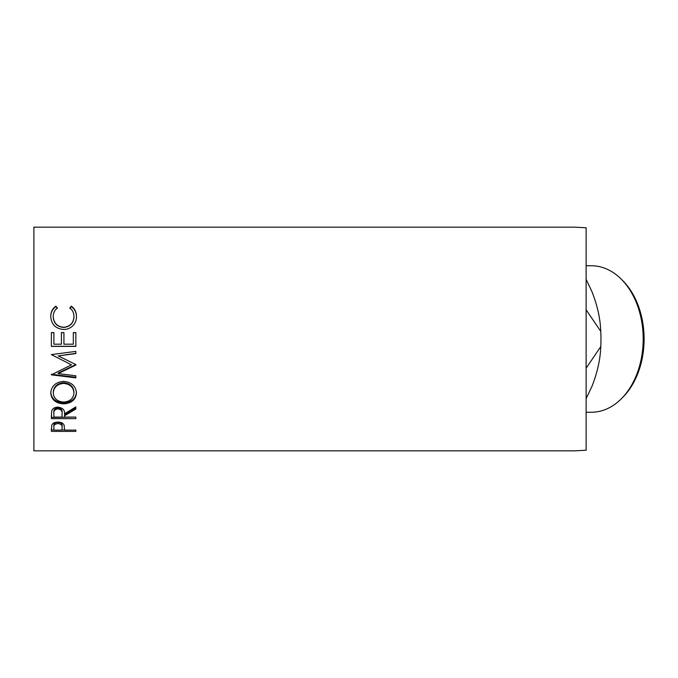 <?xml version="1.0" encoding="UTF-8"?>
<svg xmlns="http://www.w3.org/2000/svg" width="678" height="678" viewBox="0 0 678 678"><rect width="100%" height="100%" fill="white"/><g stroke="black" fill="none" stroke-linecap="round" stroke-linejoin="round"><path stroke-width="1.02" d="M621.311 279.2L622.735 280.624A71.495 50.553 90 0 1 644.1 339A71.495 50.553 90 0 1 622.735 397.376L621.311 398.8A73.241 51.791 -90 0 0 643.193 339A73.241 51.791 -90 0 0 621.311 279.2A73.241 51.791 -90 0 0 591.402 265.759L586.131 265.759M586.131 412.241L591.402 412.241A73.241 51.791 -90 0 0 621.311 398.8M55.867 306.109L57.333 307.948C54.604 310.177 53.24 313.05 53.257 316.584C53.715 323.042 57.172 326.601 63.63 327.279C70.148 326.593 73.588 322.974 73.961 316.431C73.927 312.982 72.571 310.151 69.885 307.948L71.334 306.109C74.758 308.693 76.47 312.134 76.47 316.414C76.555 320.372 75.131 323.694 72.19 326.381C69.673 328.474 66.766 329.5 63.469 329.466C55.545 328.686 51.308 324.347 50.748 316.448C50.731 312.126 52.435 308.685 55.867 306.109L57.333 308.439M51.375 346.39L51.375 332.593L53.884 332.593L53.884 344.195L61.41 344.195L61.41 332.593L63.918 332.593L63.918 344.195L73.334 344.195L73.334 332.593L75.843 332.593L75.843 346.39L51.375 346.39M75.843 365.044L75.843 364.561L58.24 355.899L75.843 353.577L75.843 351.39L51.375 354.611L71.453 364.823L51.375 374.832L75.843 377.875L75.843 375.79L58.198 373.578L75.843 365.044M50.748 393.113C51.375 386.028 55.664 382.112 63.596 381.383C71.47 382.112 75.758 385.96 76.47 392.943C75.8 399.689 71.546 403.325 63.715 403.859C55.859 403.402 51.536 399.817 50.748 393.113M64.546 415.8L64.546 417.089L75.843 417.089L75.843 418.64L51.375 418.64L51.706 410.978C52.587 408.546 54.655 407.266 57.918 407.139C62.656 407.749 64.868 409.97 64.546 413.8L75.843 406.885L75.843 409.02L64.546 415.8L64.546 414.597L75.843 407.927L75.843 406.885M51.375 431.386L51.74 425.148C52.681 423.182 54.748 422.157 57.935 422.089C61.215 422.165 63.291 423.225 64.147 425.276L64.546 430.123L75.843 430.123L75.843 431.386L51.375 431.386M586.131 227.774L574.402 227.155L33.9 227.155L33.9 450.845L574.402 450.845L586.131 450.226L586.131 227.774M586.131 279.294L592.021 291.82C597.411 305.532 600.327 318.728 600.767 331.398A104.853 74.139 90 0 1 600.962 339A104.853 74.139 90 0 1 600.767 346.602C600.377 359.052 597.462 372.239 592.021 386.18L586.131 398.698M600.767 331.398L586.131 309.804M586.131 368.196L600.767 346.602M53.257 316.584L53.257 316.931C53.715 323.287 57.172 326.796 63.63 327.466C70.148 326.788 73.588 323.22 73.961 316.787L73.961 316.431M69.885 308.439L71.334 306.626C74.758 309.168 76.47 312.55 76.47 316.77M71.334 306.109L71.334 306.626M50.748 316.796C50.731 312.55 52.435 309.16 55.867 306.626M51.375 332.695L53.884 332.695M61.41 332.695L63.918 332.695M73.334 332.695L75.843 332.695M75.843 346.272L51.375 346.272M75.843 364.561L58.198 373.036L58.198 373.578M75.843 351.39L75.843 353.348L58.24 355.899M71.453 364.823L51.375 354.611M75.843 375.79L75.843 377.265L51.375 374.264L51.375 374.832M76.47 392.096C75.8 398.74 71.546 402.325 63.715 402.842C55.859 402.393 51.536 398.867 50.748 392.265M63.715 403.859L63.715 402.842M73.961 393.02L73.961 392.172C73.478 386.485 70.029 383.324 63.596 382.706C57.215 383.367 53.774 386.519 53.257 392.172L53.257 393.02C53.825 398.579 57.308 401.596 63.707 402.054C70.037 401.562 73.453 398.554 73.961 393.02C73.478 387.24 70.029 384.028 63.596 383.401C57.215 384.07 53.774 387.274 53.257 393.02M63.596 382.706L63.596 383.401M51.375 415.131L51.375 417.402L75.843 417.089M62.071 412.648L62.071 412.639C62.52 409.987 61.13 408.359 57.91 407.775C54.774 408.351 53.435 409.944 53.884 412.571L53.884 417.089L62.037 417.089L62.071 413.817C62.52 411.114 61.13 409.461 57.91 408.859L57.91 407.775M57.91 408.859C54.774 409.453 53.435 411.071 53.884 413.741M75.843 431.386L75.843 430.123M64.546 429.937L62.045 429.937M53.884 429.937L51.375 429.937L51.375 428.598M62.096 426.191L62.096 427.564C62.52 425.369 61.139 424.021 57.952 423.538L57.952 422.216C54.816 422.674 53.46 423.953 53.884 426.081L53.884 430.123L62.037 430.123L62.096 426.191C62.52 424.021 61.139 422.691 57.952 422.216M57.952 423.538C54.816 423.996 53.46 425.309 53.884 427.462"/></g></svg>
